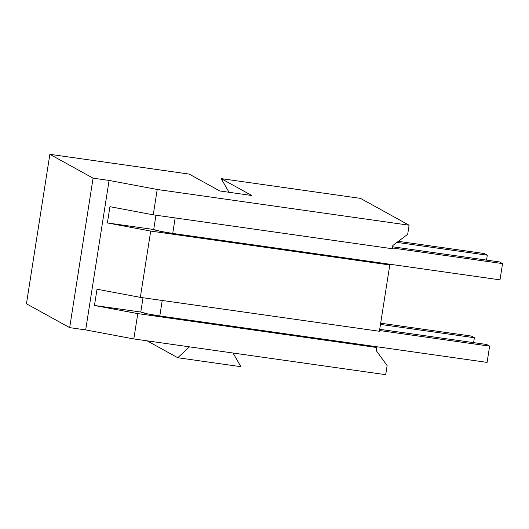 <?xml version="1.0" encoding="UTF-8"?>
<svg xmlns="http://www.w3.org/2000/svg" width="529" height="529" viewBox="0 0 529 529"><rect width="100%" height="100%" fill="white"/><g stroke="black" fill="none" stroke-linecap="round" stroke-linejoin="round"><path stroke-width="0.79" d="M143.028 297.741L140.787 312.037L143.028 297.741L140.787 312.037L147.598 313.876L159.804 315.965L375.001 346.488L376.86 347.52L376.35 350.767L387.122 365.579L385.701 374.677L133.817 338.95L385.701 374.677L387.122 365.579L385.701 374.677L133.817 338.95L85.685 329.911L69.669 327.643L26.45 303.791L49.858 154.323L26.45 303.791L69.669 327.643L26.45 303.791L49.858 154.323L189.157 174.081L49.858 154.323L93.078 178.167L69.669 327.643L85.685 329.911L69.669 327.643L93.078 178.167L49.858 154.323L189.157 174.081L219.773 190.969L251.797 195.512L221.182 178.623L229.057 192.292M107.387 222.934L109.933 206.687L153.251 214.827L109.933 206.687L107.387 222.934L109.933 206.687L153.251 214.827L392.326 248.736L392.835 245.489L392.326 248.736L153.251 214.827L157.219 189.481L109.086 180.442L85.685 329.911L133.817 338.95L137.785 313.604L94.466 305.471L97.012 289.224L140.33 297.364L97.012 289.224L94.466 305.471L97.012 289.224L140.33 297.364L150.705 231.074L107.387 222.934L153.714 229.507L155.949 215.21L153.714 229.507L160.525 231.345L172.725 233.434L387.922 263.958L389.787 264.983L379.405 331.273L140.33 297.364L150.705 231.074L107.387 222.934L153.714 229.507A16.485 1.197 8.9 0 0 172.725 233.434L387.922 263.958L389.787 264.983L379.405 331.273L140.33 297.364L150.705 231.074L107.387 222.934L153.714 229.507L155.949 215.21M140.787 312.037L94.466 305.471L140.787 312.037A16.485 1.197 8.9 0 0 159.804 315.965L375.001 346.488L376.86 347.52L137.785 313.604L94.466 305.471L140.787 312.037A16.485 1.197 8.9 0 0 159.804 315.965L162.231 300.465L159.804 315.965L375.001 346.488L376.86 347.52L137.785 313.604L94.466 305.471M153.714 229.507A16.485 1.197 8.9 0 0 172.725 233.434L175.152 217.935L172.725 233.434L387.922 263.958L389.787 264.983L150.705 231.074L389.787 264.983L379.405 331.273L140.33 297.364M153.251 214.827L392.326 248.736L392.835 245.489L407.68 234.307L392.835 245.489L407.68 234.307L409.109 225.209L157.219 189.481L153.251 214.827L157.219 189.481L109.086 180.442L93.078 178.167L49.858 154.323M221.182 178.623L251.797 195.512L219.773 190.969L189.157 174.081L219.773 190.969L251.797 195.512L221.182 178.623L360.487 198.382L409.109 225.209L407.68 234.307L409.109 225.209L360.487 198.382L221.182 178.623L360.487 198.382L409.109 225.209L157.219 189.481L109.086 180.442L93.078 178.167L69.669 327.643M85.685 329.911L109.086 180.442L85.685 329.911L133.817 338.95L137.785 313.604L376.86 347.52L376.35 350.767L387.122 365.579L376.35 350.767L376.86 347.52M189.475 346.845L177.757 357.73L189.475 346.845L177.757 357.73L147.148 340.841L177.757 357.73L240.893 366.69L233.024 353.022M177.757 357.73L240.893 366.69L177.757 357.73L147.148 340.841M387.922 263.958L500.004 279.854L387.922 263.958L500.004 279.854L502.55 263.607L392.445 247.989L502.55 263.607L499.548 261.954L392.637 246.785L499.548 261.954L502.55 263.607L392.445 247.989M379.524 330.526L489.623 346.145L379.524 330.526L489.623 346.145L487.083 362.385L375.001 346.488M502.55 263.607L500.004 279.854L502.55 263.607L499.548 261.954L392.637 246.785M489.623 346.145L486.627 344.485L489.623 346.145L487.083 362.385L489.623 346.145L486.627 344.485L379.71 329.322M396.962 242.381L487.302 255.196L396.962 242.381L487.302 255.196L486.535 260.103L487.302 255.196L484.299 253.536L398.337 241.343L484.299 253.536L487.302 255.196L486.535 260.103M473.607 342.64L474.381 337.727L473.607 342.64L474.381 337.727L380.477 324.409L474.381 337.727L471.379 336.074L380.668 323.206M474.381 337.727L471.379 336.074L474.381 337.727L380.477 324.409M133.817 338.95L137.785 313.604M389.787 264.983L150.705 231.074M409.109 225.209L157.219 189.481M109.086 180.442L93.078 178.167M175.152 217.935L172.725 233.434M159.804 315.965L162.231 300.465M398.337 241.343L484.299 253.536L487.302 255.196"/></g></svg>

